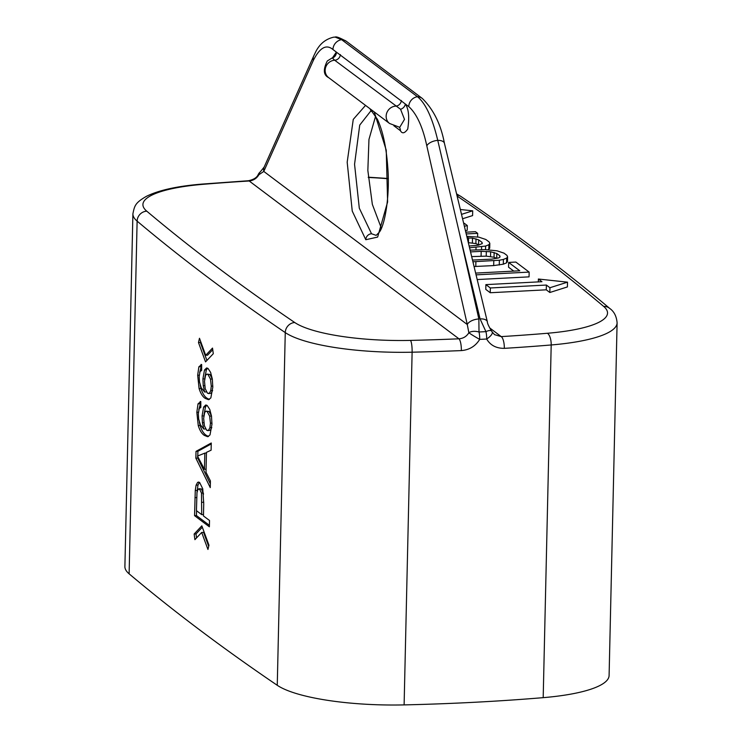 <?xml version="1.0" encoding="UTF-8"?>
<svg xmlns="http://www.w3.org/2000/svg" width="742" height="742" viewBox="0 0 742 742"><rect width="100%" height="100%" fill="white"/><g stroke="black" fill="none" stroke-linecap="round" stroke-linejoin="round"><path stroke-width="1.11" d="M393.844 125.741L400.411 130.685C402.229 133.95 404.678 133.402 407.738 129.034C409.547 117.282 408.74 108.926 405.308 103.973L332.935 49.519C326.341 43.936 319.793 47.581 313.3 60.473L263.79 171.421L258.875 174.75C256.741 178.386 253.514 180.464 249.201 180.992A612.159 141.87 1.3 0 0 203.067 184.322A9.804 3.979 -94.8 0 0 202.037 184.09C177.255 186.121 158.667 190.23 146.267 196.407C135.22 202.881 134.571 205.571 132.901 213.835L124.897 566.526A112.135 25.989 1.3 0 0 129.117 573.826A7687.241 1781.505 1.3 0 0 277.258 685.293A112.135 25.989 1.3 0 0 404.112 704.9L412.116 352.2A621.963 144.143 1.3 0 0 461.348 350.586C469.352 349.927 475.474 346.189 479.703 339.391A621.963 144.143 1.3 0 0 486.669 339.029C490.341 345.29 496.222 348.397 504.319 348.35A621.963 144.143 1.3 0 0 551.195 344.965A112.135 25.989 1.3 0 0 617.103 322.826C616.537 316.296 614.088 311.51 609.766 308.459C565.116 270.849 515.532 233.535 461.005 196.509L456.59 193.875M201.676 532.45L207.945 549.46L208.956 545.175L201.824 525.846L194.144 534.036L194.905 539.657L201.676 532.45L203.54 532.357L208.688 546.316M194.562 515.644L195.267 490.518L196.092 485.166L197.595 482.43L198.476 482.059L199.635 482.486L202.742 488.774L203.735 503.725L203.456 515.95A7687.241 1781.505 1.3 0 0 209.513 520.476L209.374 526.783A7687.241 1781.505 1.3 0 1 194.562 515.644L196.426 515.542L196.537 510.728M195.86 458.157L196.018 451.368L211.275 443.002L211.108 450.19L206.462 452.37L206.016 472.302L210.413 480.909L210.264 487.615L195.86 458.157L197.734 458.064L197.771 456.506M200.405 424.804L203.781 429.034L202.418 422.745L202.074 415.974L203.642 407.043L205.775 404.974L207.194 405.512L209.763 409.417L211.489 416.095L211.962 424.238L210.005 434.933L207.63 436.723L204.356 435.387C201.843 433.81 199.802 430.536 198.253 425.583L196.843 412.302L198.021 403.852L200.804 401.561L200.813 407.479L199.227 408.545L198.318 413.786L198.68 419.063L200.405 424.804M200.173 401.468L200.804 401.561M205.2 398.352C202.687 396.775 200.646 393.51 199.088 388.548L197.678 375.276L198.865 366.826L201.648 364.526L201.657 370.453L200.062 371.51L199.153 376.76L199.524 382.037L201.24 387.769L204.625 391.999L203.252 385.719L202.918 378.949L204.486 370.008L206.61 367.949L208.038 368.477L210.607 372.382L212.323 379.06L212.796 387.213L210.849 397.897L208.474 399.697L205.2 398.352L207.064 398.259C204.551 396.682 202.52 393.408 200.961 388.456L200.173 384.885M201.008 364.433L201.648 364.526M205.692 355.288L199.477 338.278L198.485 342.554L205.543 361.892L213.297 353.702L212.518 348.081L205.692 355.288L207.556 355.186L212.741 349.714M201.416 488.932L197.938 489.368L196.982 492.679L196.435 510.644A7687.241 1781.505 1.3 0 0 201.703 514.633L201.481 493.096L199.552 489.034L198.81 488.755L201.416 488.932L203.54 494.126M204.82 453.121L197.474 456.08L204.449 469.278L204.82 453.121L206.452 453.037M203.651 418.358L204.393 425.76L206.647 430.258L208.483 430.351L209.893 427.726L210.45 423.209L209.652 416.141L207.176 411.578L206.063 411.151L204.69 412.394L203.651 418.358M210.348 430.249L207.714 430.638L210.348 430.249L211.785 427.522M207.491 393.232L209.327 393.316L210.728 390.7L211.285 386.183L210.496 379.116L208.01 374.543L206.897 374.116L205.534 375.359L204.495 381.323L205.228 388.734L207.491 393.232M211.192 393.223L208.548 393.603L211.192 393.223L212.629 390.487M203.067 184.322A102.34 23.716 1.3 0 0 146.768 211.173A7677.437 1779.233 1.3 0 0 294.722 322.51A102.34 23.716 1.3 0 0 410.484 340.402A612.159 141.87 1.3 0 0 458.936 338.806L249.201 180.992A9.804 3.256 -93.5 0 0 248.385 180.742L202.037 184.09M617.103 322.826L609.099 675.526A112.135 25.989 -178.7 0 1 543.19 697.656A621.963 144.143 -178.7 0 1 404.112 704.9M471.671 256.602L486.223 256.148L494.042 257.233L496.862 258.392M485.889 284.622L485.787 289.389L490.23 292.738L546.27 289.816L549.831 292.496L567.398 286.931L567.509 282.164L538.386 279.029L541.938 281.71L485.889 284.622L490.341 287.97L546.381 285.049L549.933 287.729L567.509 282.164M462.572 218.76L472.589 215.588L472.7 210.821L460.346 209.494M477.189 279.558L529.055 276.859L529.157 272.091L515.829 262.056L508.669 262.436L519.78 270.793L475.641 273.093M508.669 262.436L508.567 267.203L513.761 271.108M474.064 266.526L493.68 265.59L503.299 264.198L506.591 262.835L507.491 261.592L507.602 256.825L506.944 255.369L503.976 253.143L497.066 250.824L485.305 249.646L470.122 250.137M468.323 242.671L475.891 243.571L479.082 245.018M487.995 249.794L489.711 248.218L489.822 243.45L489.163 241.994L485.834 239.49L478.915 237.171L466.792 236.327M465.457 230.771L467.2 230.317L467.312 225.559L464.353 223.323L463.704 223.49M490.23 292.738L490.341 287.97M538.321 281.895L538.386 279.029M549.831 292.496L549.933 287.729M546.27 289.816L546.381 285.049M461.515 214.364L472.7 210.821M476.067 274.855L529.157 272.091M472.914 261.768L499.375 260.238L503.41 259.431L506.693 258.068L507.602 256.825M470.539 251.909L481.196 251.352L490.647 251.751L496.825 253.514L499.783 255.749L500.071 256.918L498.8 257.882L491.566 259.153L472.506 260.08M466.894 236.754L468.554 238.006L472.506 238.099L478.673 239.861L482.012 242.365L482.3 243.543L478.182 245.25L469.13 246.019M469.547 247.782L485.63 246.056L488.922 244.693L489.822 243.45M466.226 233.953L477.681 233.359L475.455 231.69L465.8 232.19M464.381 226.31L467.312 225.559M506.591 262.835L506.693 258.068M503.299 264.198L503.41 259.431M499.273 265.005L499.375 260.238M493.68 265.59L493.782 260.822M475.789 266.526L475.9 261.759M499.756 257.168L499.783 255.749M496.713 258.281L496.825 253.514M494.042 257.233L494.144 252.465M490.545 256.519L490.647 251.751M486.223 256.148L486.335 251.38M481.085 256.12L481.196 251.352M468.452 242.773L468.554 238.006M488.811 249.46L488.922 244.693M485.546 249.655L485.63 246.056M481.539 249.664L481.604 246.863M475.956 249.831L476.012 247.448M481.975 243.784L482.012 242.365M478.562 244.628L478.673 239.861M475.891 243.571L476.002 238.813M472.394 242.866L472.506 238.099M477.598 236.986L477.681 233.359M461.348 350.586A9.804 2.597 87.5 0 0 458.936 338.806C463.277 338.473 466.579 336.46 468.851 332.75A9.804 5.556 12.9 0 1 479.007 331.999L478.859 318.967L459.261 232.422L480.074 318.902L485.936 331.637A9.804 2.987 86.9 0 1 486.669 339.029A9.804 3.469 -29.7 0 0 492.169 331.952L494.524 334.642L501.23 336.608A9.804 3.256 86.5 0 1 504.319 348.35M313.3 60.473A9.804 8.004 -156 0 1 313.68 56.077L264.18 167.024A9.804 8.004 -156 0 0 263.79 171.421L467.284 324.532L468.851 332.75A9.804 0.501 30.2 0 0 479.703 339.391A9.804 2.875 87.1 0 0 479.007 331.989A619.097 143.475 1.3 0 0 485.936 331.637A9.804 3.302 -35.6 0 1 491.621 331.09A9.804 9.804 0 0 1 492.169 331.952M399.771 127.253L404.501 119.369L400.559 109.269A5.88 5.009 -33.3 0 0 405.308 103.973L408.749 106.56C416.707 113.804 422.736 126.919 426.817 145.886L467.284 324.532A9.804 4.823 -12.8 0 1 478.859 318.967M264.18 167.024L260.359 171.792A9.804 6.27 -131.3 0 0 258.875 174.75L258.337 174.249C257.168 177.421 253.847 179.583 248.385 180.742M381.369 228.23L372.345 204.375L367.846 170.456L368.959 139.44L375.637 116.021M371.529 233.758L359.295 208.168L354.555 164.288L359.731 125.083L370.777 111.012L372.002 111.615L377.418 119.314C382.844 130.972 386.313 147.092 387.806 167.673C390.107 196.667 384.542 225.958 379.301 232.209L376.157 235.381L371.529 233.758A5.88 5.444 -53 0 0 365.797 239.722L352.246 211.09L347.182 162.21L353.266 119.379L365.528 105.383M340.374 54.583A5.88 5.444 -53 0 1 334.679 60.232L332.388 57.978A5.88 5.611 -88.9 0 0 336.376 52.107L332.527 57.765M374.246 111.94L386.248 150.236L387.612 201.982L377.641 237.078L365.797 239.722M332.388 57.978L333.371 57.069L333.093 57.7M333.622 37.183L335.161 37.1L341.635 39.669L417.449 96.71C425.565 103.221 432.336 117.765 437.761 140.368L459.261 232.422M400.559 109.269L334.679 60.232A9.804 9.071 127 0 0 325.719 67.151A9.804 9.071 127 0 0 328.604 77.595L389.596 123.497A9.804 9.071 127 0 1 386.721 113.053A9.804 9.071 127 0 1 395.672 106.134A5.88 5.444 -53 0 0 401.366 100.476M335.106 37.1C336.126 36.349 339.919 37.768 346.458 41.376L422.272 98.417C433.541 109.51 440.915 124.461 444.412 143.262L487.346 321.778A9.804 4.795 166.5 0 0 480.074 318.902M194.144 534.036L196.009 533.934L196.547 537.904M196.009 533.934L202.325 527.21M197.01 492.41L197.966 485.073L199.468 482.337M196.426 515.542A7685.284 1781.05 1.3 0 0 209.402 525.317M197.78 456.033L197.882 451.266L211.247 443.929M197.734 458.064L210.348 483.895M198.828 409.63L200.813 402.053M208.511 436.509L206.23 435.285C203.707 433.708 201.676 430.443 200.117 425.481L199.329 421.91M203.985 414.732L205.515 406.941L206.749 405.225M211.516 416.049L209.04 411.476L206.063 411.151M204.829 377.706L206.35 369.915L207.584 368.19M199.672 372.605L201.648 365.018M209.346 399.484L207.064 398.259M212.36 379.014L209.884 374.45L206.897 374.116M198.485 342.554L200.359 342.461L200.609 341.376M200.359 342.461L206.916 360.436M201.703 514.633L203.484 514.54M196.018 451.368L197.882 451.266M204.449 469.278L206.081 469.194M203.781 429.034L205.553 428.941M204.625 391.999L206.387 391.906M129.117 573.826L137.122 221.125A7687.241 1781.505 1.3 0 0 285.262 332.592A112.135 25.989 1.3 0 0 412.116 352.2A9.804 1.846 88.7 0 0 410.484 340.402M277.258 685.293L285.262 332.592A9.804 8.978 124.2 0 1 294.722 322.51M146.768 211.173A9.804 9.164 130.1 0 0 137.122 221.125A112.135 25.989 1.3 0 1 132.901 213.835M456.877 195.1A9.804 8.978 -55.8 0 1 461.005 196.509M388.261 178.785A102.34 23.716 1.3 0 0 368.292 177.477M489.655 327.89L501.23 336.608A612.159 141.87 1.3 0 0 547.373 333.269A102.34 23.716 1.3 0 0 603.673 306.418A7677.437 1779.233 1.3 0 0 457.1 196.036M543.19 697.656L551.195 344.965A9.804 3.979 85.2 0 0 547.373 333.269M603.673 306.418A9.804 9.164 -49.9 0 1 609.766 308.459M370.128 108.842A5.88 5.444 127 0 0 371.965 111.588A5.88 5.444 127 0 0 372.002 111.625M408.749 106.56A9.804 9.071 -53 0 1 417.449 96.71A9.804 9.071 127 0 1 422.272 98.417M332.935 49.519A9.804 9.071 -53 0 1 341.635 39.669A9.804 9.071 127 0 1 346.468 41.376M400.411 130.685A5.88 5.444 127 0 0 399.317 127.188M444.393 143.197A9.804 4.795 166.5 0 0 437.761 140.368A9.804 4.823 -12.8 0 0 426.817 145.886M194.96 497.659L196.732 497.567M195.267 490.518L197.14 490.416M196.092 485.166L197.966 485.073M197.595 482.43L199.422 482.337M201.982 502.315L203.762 502.223M201.481 493.096L203.345 493.003M202.418 422.745L203.846 422.671M202.074 415.974L203.818 415.882M203.642 407.043L205.515 406.941M204.356 435.387L206.23 435.285M198.253 425.583L200.117 425.481M196.843 412.302L198.392 412.227M198.021 403.852L199.895 403.759M209.893 427.726L211.758 427.633M210.45 423.209L211.971 423.135M209.652 416.141L211.479 416.049M207.176 411.578L209.04 411.476M199.088 388.548L200.961 388.456M197.678 375.276L199.236 375.192M198.865 366.826L200.73 366.724M203.252 385.719L204.69 385.645M202.918 378.949L204.653 378.856M204.486 370.008L206.35 369.915M210.728 390.7L212.602 390.598M211.285 386.183L212.815 386.1M210.496 379.116L212.323 379.014M208.01 374.543L209.884 374.45M388.252 178.497L368.264 177.199M260.359 171.792A9.804 9.804 0 0 0 258.337 174.249M399.409 127.197L389.596 123.497M332.101 57.969L327.305 60.974C323.002 69.535 323.429 75.072 328.604 77.595M333.668 37.174C325.246 39.103 319.051 44.427 315.081 53.155L313.68 56.077M487.346 321.778C487.262 323.169 488.69 326.276 491.621 331.09"/></g></svg>
